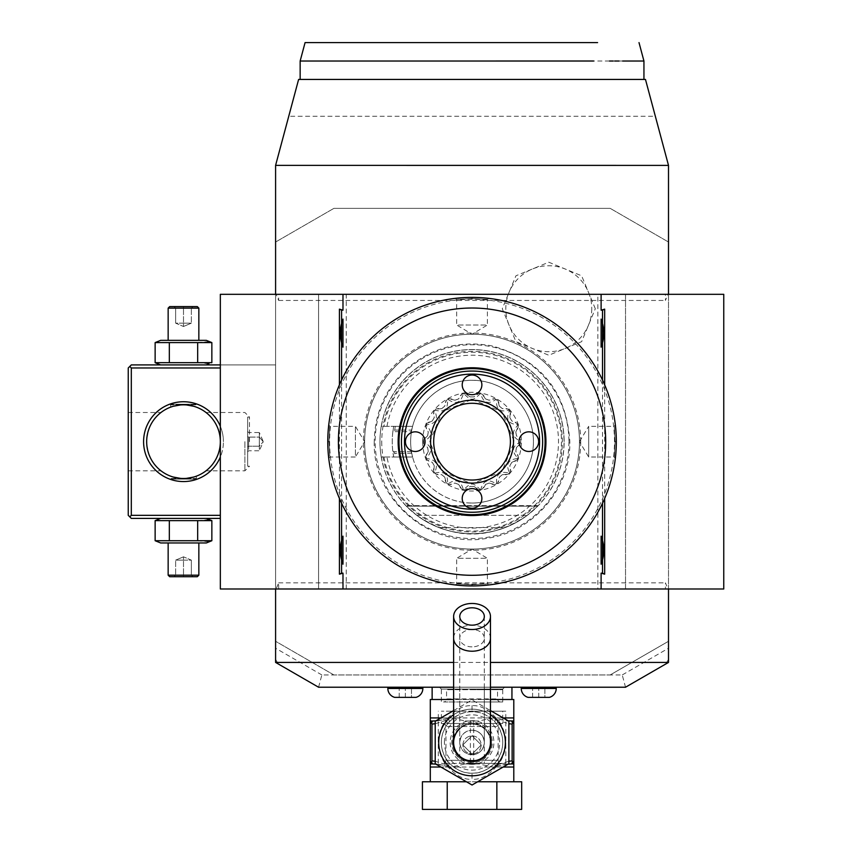 <?xml version="1.0" encoding="UTF-8"?>
<svg xmlns="http://www.w3.org/2000/svg" width="852" height="852" viewBox="0 0 852 852"><rect width="100%" height="100%" fill="white"/><g stroke="black" fill="none" stroke-linecap="round" stroke-linejoin="round"><path stroke-width="0.64" stroke-dasharray="4.26 3.19" d="M160.666 364.912L206.333 364.912L160.666 364.912M220.338 364.912L275.59 364.912L275.59 518.399L275.59 364.912L131.314 364.912L128.247 367.979L128.247 515.332L129.781 516.866L131.314 515.332L220.338 515.332M220.338 367.979L131.314 367.979L131.314 515.332M318.563 687.223L321.854 674.954L333.909 674.954L275.59 641.279L275.59 662.419L318.563 687.223L625.528 687.223L622.237 674.954L333.909 674.954L610.181 674.954L668.5 641.279L668.5 648.234L622.237 674.954M333.909 674.954L275.59 641.279L275.59 242.032L333.909 208.357L275.59 242.032L275.59 165.384L288.743 116.277L655.348 116.277L645.475 79.438L298.615 79.438L288.743 116.277M220.338 294.313L318.563 294.313L318.563 588.998L275.59 588.998L275.59 294.313L668.5 294.313L668.5 588.998L275.59 588.998L667.979 588.998L665.433 582.864L665.433 588.998M453.626 662.419L490.464 662.419M625.528 687.223L665.849 663.953L668.5 659.341L665.849 663.953L668.5 662.419L668.5 648.234M610.181 674.954L668.5 641.279L668.5 242.032L610.181 208.357L668.5 242.032L668.5 165.384L655.348 116.277M490.464 687.223L453.626 687.223M275.59 659.341L278.242 663.953L275.59 659.341M321.854 674.954L275.59 648.234M610.181 208.357L333.909 208.357L610.181 208.357M568.944 441.655A96.894 96.894 0 0 1 472.051 538.549A96.894 96.894 0 0 1 375.146 441.655A96.894 96.894 0 0 1 472.04 344.762A96.894 96.894 0 0 1 568.944 441.655M595.303 308.733L581.639 275.803L548.784 262.214L515.929 275.803L502.265 308.733L515.929 341.673L548.784 355.252L581.639 341.663L595.303 308.733M643.942 79.438L300.149 79.438M723.753 588.998L625.528 588.998L625.528 294.313L723.753 294.313M604.675 384.87L604.675 498.441M668.5 294.313L665.433 294.313L665.433 300.447L667.979 294.313M278.657 294.313L276.112 294.313L278.657 300.447L278.657 294.313L665.433 294.313M597.859 588.998L318.563 588.998L318.563 294.313L625.528 294.313L625.528 588.998L597.859 588.998L597.859 294.313M278.657 588.998L278.657 582.864L276.112 588.998M220.338 588.998L275.59 588.998M339.415 384.87L339.415 498.441M346.231 588.998L346.231 294.313M341.588 503.255L341.588 380.056M602.502 380.056L602.502 503.255M615.581 456.257L615.346 458.376L614.132 457.002L588.689 457.002L579.466 441.655A107.427 107.427 0 0 1 472.04 549.082A107.427 107.427 0 0 1 364.624 441.655A107.427 107.427 0 0 1 472.04 334.229A107.427 107.427 0 0 1 579.466 441.655A107.427 107.427 0 0 1 472.04 549.082A107.427 107.427 0 0 1 364.624 441.655A107.427 107.427 0 0 1 472.04 334.229A107.427 107.427 0 0 1 579.466 441.655A107.437 107.437 0 0 0 472.04 334.218A107.437 107.437 0 0 0 364.603 441.655A107.437 107.437 0 0 0 472.04 549.093A107.437 107.437 0 0 0 579.488 441.655L588.689 426.309L588.689 457.002L588.689 426.309L614.132 426.309L615.346 424.935L615.442 425.744M472.04 584.089A142.433 142.433 0 0 0 614.473 441.655A142.433 142.433 0 0 0 472.04 299.222A142.433 142.433 0 0 0 329.618 441.655A142.433 142.433 0 0 0 472.04 584.089M473.552 585.92L472.04 585.931A144.276 144.276 0 0 0 616.316 441.655A144.276 144.276 0 0 0 472.04 297.38L471.007 297.38M470.538 297.391L472.04 297.38A144.276 144.276 0 0 0 327.775 441.655A144.276 144.276 0 0 0 472.04 585.931L473.084 585.92M476.236 585.867L477.269 585.835L476.236 585.867M479.995 585.707L479.282 585.75M483.691 585.462L484.437 585.399L483.691 585.462M486.322 585.217L485.576 585.292M474.127 297.401L475.182 297.412L474.127 297.401M479.814 297.593L483.393 297.827M483.68 297.849L484.703 297.934M485.267 297.987L485.832 298.04M487.951 298.264L488.76 298.349L487.397 299.574L487.397 325.006L472.04 325.006L487.397 325.006L472.04 334.229L456.693 325.006L472.04 325.006L456.693 325.006L456.693 299.574L455.33 298.349M482.892 297.785L480.24 297.614M616.305 439.547L616.316 440.601M616.262 437.438L616.22 436.405M616.081 433.434L616.124 434.19M615.666 427.981L615.73 428.577M616.209 436.096L616.284 438.492M616.305 443.764L616.262 445.617M616.134 448.961L616.102 449.6M615.911 452.508L615.868 453.062M615.772 454.212L615.719 454.819M615.666 455.33L615.613 455.905M616.284 444.808L616.305 443.754M472.04 298.605C491.796 299.648 491.796 299.648 472.04 298.605C491.796 299.648 491.796 299.648 472.04 298.605C452.284 299.648 452.284 299.648 472.04 298.605C452.284 299.648 452.284 299.648 472.04 298.605L472.04 297.38L472.04 298.605M469.963 297.401L468.909 297.412M467.854 297.444L466.821 297.476L467.854 297.444M464.159 297.593L464.809 297.561M460.399 297.849L459.654 297.912L460.399 297.849M457.886 298.083L458.514 298.019M468.685 297.423L469.953 297.401M471.007 585.92L464.585 585.739M464.116 585.707L460.698 585.484M460.41 585.462L459.388 585.377M458.823 585.324L458.259 585.271M456.139 585.047L455.33 584.962L456.693 583.737L456.693 558.305L472.04 558.305L456.693 558.305L472.04 549.082L487.397 558.305L472.04 558.305L487.397 558.305L487.397 583.737L488.76 584.962M461.198 585.516L463.85 585.697M464.809 585.75L465.799 585.793M466.821 585.835L467.854 585.867M468.909 585.899L469.963 585.91M327.786 443.764L327.775 442.71M327.828 445.873L327.871 446.895M328.009 449.867L327.967 449.121M328.51 427.054L328.744 424.935L329.958 426.309L355.401 426.309L364.624 441.655L355.401 457.002L355.401 426.309L355.401 457.002L329.958 457.002L328.744 458.376L328.648 457.567M328.425 455.33L328.361 454.734M327.882 447.215L327.807 444.819M327.786 439.547L327.828 437.694M327.956 434.35L327.988 433.711M328.18 430.803L328.222 430.249M328.318 429.088L328.371 428.492M328.425 427.981L328.478 427.406M327.807 438.503L327.786 439.557M401.441 441.655A70.599 70.599 0 0 1 472.04 371.057A70.599 70.599 0 0 1 542.649 441.655A70.599 70.599 0 0 1 472.04 512.254A70.599 70.599 0 0 1 401.441 441.655M510.412 441.655A38.372 38.372 0 0 1 472.04 480.027A38.372 38.372 0 0 1 433.679 441.655A38.372 38.372 0 0 1 472.04 403.284A38.372 38.372 0 0 1 510.412 441.655M422.688 441.655A49.363 49.363 0 0 1 472.04 392.293A49.363 49.363 0 0 1 521.403 441.655A49.363 49.363 0 0 1 472.04 491.018A49.363 49.363 0 0 1 422.688 441.655M425.084 441.655A9.819 9.819 0 0 1 415.254 451.475A9.819 9.819 0 0 1 405.435 441.655A9.819 9.819 0 0 1 415.254 431.836A9.819 9.819 0 0 1 425.084 441.655M481.87 498.441A9.819 9.819 0 0 1 472.04 508.271A9.819 9.819 0 0 1 462.221 498.441A9.819 9.819 0 0 1 472.04 488.622A9.819 9.819 0 0 1 481.87 498.441M538.656 441.655A9.819 9.819 0 0 1 528.836 451.475A9.819 9.819 0 0 1 519.006 441.655A9.819 9.819 0 0 1 528.836 431.836A9.819 9.819 0 0 1 538.656 441.655M481.87 384.87A9.819 9.819 0 0 1 472.04 394.689A9.819 9.819 0 0 1 462.221 384.87A9.819 9.819 0 0 1 472.04 375.04A9.819 9.819 0 0 1 481.87 384.87M472.04 584.696C452.295 583.663 452.295 583.663 472.04 584.696C452.295 583.663 452.295 583.663 472.04 584.696C491.806 583.663 491.806 583.663 472.04 584.696C491.806 583.663 491.806 583.663 472.04 584.696L472.04 585.931L472.04 584.696M329 441.655C330.043 421.889 330.043 421.889 329 441.655C330.043 421.889 330.043 421.889 329 441.655C330.043 461.422 330.043 461.422 329 441.655C330.043 461.422 330.043 461.422 329 441.655L327.775 441.655L329 441.655M615.091 441.655C614.047 461.422 614.047 461.422 615.091 441.655C614.047 461.422 614.047 461.422 615.091 441.655C614.047 421.889 614.047 421.889 615.091 441.655C614.047 421.889 614.047 421.889 615.091 441.655L616.316 441.655L615.091 441.655M521.733 61.024L428.599 61.024M384.603 61.024L377.947 61.024M373.996 61.024L369.022 61.024M364.177 61.024L359.469 61.024M354.911 61.024L320.395 61.024M622.62 61.024L619.053 61.024M614.675 61.024L613.206 61.024M609.468 61.024L593.599 61.014M597.582 42.6L305.08 42.6M381.739 441.655A90.312 90.312 0 0 0 472.04 531.967A90.312 90.312 0 0 0 562.352 441.655A90.312 90.312 0 0 0 472.04 351.343A90.312 90.312 0 0 0 381.739 441.655M379.96 441.655A92.091 92.091 0 0 1 472.04 349.565A92.091 92.091 0 0 1 564.13 441.655A92.091 92.091 0 0 1 472.04 533.746A92.091 92.091 0 0 1 381.238 426.309L393.72 426.309A79.811 79.811 0 0 0 393.72 457.002L381.238 457.002A92.091 92.091 0 0 1 379.96 441.655M395.296 457.002L393.72 457.002L392.761 450.793L394.721 453.243L395.296 457.002L412.602 457.002L411.101 451.645L393.603 451.645M412.602 426.309L412.357 427.267L412.602 426.309L393.72 426.309L392.761 432.518L393.603 431.666L411.101 431.666L412.57 426.309L381.238 426.309A92.091 92.091 0 0 1 479.751 349.884A92.091 92.091 0 0 1 564.13 441.655A92.091 92.091 0 0 1 479.751 533.427A92.091 92.091 0 0 1 381.238 457.002L412.602 457.002A61.397 61.397 0 0 0 533.437 441.655A61.397 61.397 0 0 0 412.602 426.309L412.602 426.309A61.397 61.397 0 0 0 412.602 457.002L411.548 453.243L394.721 453.243M412.357 456.044L412.602 457.002M411.548 453.243L411.101 451.645M392.761 432.518A79.811 79.811 0 0 0 392.761 450.793M395.296 426.309L394.721 430.068L393.603 431.666M411.101 431.666L411.548 430.068L394.721 430.068M412.357 427.267L411.548 430.068M472.04 503.053A61.397 61.397 0 0 0 533.437 441.655A61.397 61.397 0 0 0 472.04 380.258A61.397 61.397 0 0 0 410.653 441.655A61.397 61.397 0 0 0 472.04 503.053M480.187 489.591L478.856 489.793A12.162 12.162 0 0 1 473.936 486.407L478.856 489.793A48.628 48.628 0 0 0 482.104 489.229L485.565 484.351A12.162 12.162 0 0 1 482.104 489.229L480.794 489.485A48.628 48.628 0 0 1 480.187 489.591C475.97 485.31 473.254 483.51 472.04 484.181C470.762 483.553 468.046 485.352 463.903 489.591A48.628 48.628 0 0 1 463.296 489.485C460.836 480.368 455.745 478.515 448.003 483.915A48.628 48.628 0 0 1 447.47 483.606C448.269 474.202 444.116 470.719 434.999 473.148A48.628 48.628 0 0 1 434.605 472.679C438.578 464.116 435.862 459.409 426.458 458.568A48.628 48.628 0 0 1 426.245 457.993C432.912 451.315 431.975 445.969 423.423 441.964A48.628 48.628 0 0 1 423.423 441.347C431.975 437.342 432.912 431.996 426.245 425.308A48.628 48.628 0 0 1 426.458 424.733C435.862 423.902 438.578 419.195 434.605 410.632A48.628 48.628 0 0 1 434.999 410.163C444.116 412.592 448.269 409.109 447.47 399.705A48.628 48.628 0 0 1 448.003 399.396C455.735 404.796 460.836 402.943 463.296 393.826A48.628 48.628 0 0 1 463.903 393.72C468.121 398.001 470.837 399.801 472.04 399.13C473.329 399.758 476.034 397.959 480.187 393.72A48.628 48.628 0 0 1 480.794 393.826C483.244 402.932 488.345 404.796 496.088 399.396A48.628 48.628 0 0 1 496.62 399.705C495.811 409.109 499.975 412.592 509.091 410.163A48.628 48.628 0 0 1 509.485 410.632C505.513 419.195 508.229 423.902 517.633 424.733A48.628 48.628 0 0 1 517.835 425.308C511.179 431.996 512.116 437.342 520.668 441.347A48.628 48.628 0 0 1 520.668 441.964C512.116 445.969 511.179 451.315 517.835 457.993A48.628 48.628 0 0 1 517.633 458.568C508.229 459.409 505.513 464.116 509.485 472.679A48.628 48.628 0 0 1 509.091 473.148C499.975 470.719 495.811 474.202 496.62 483.606A48.628 48.628 0 0 1 496.088 483.915C488.345 478.515 483.254 480.368 480.794 489.485M473.936 486.407A44.794 44.794 0 0 1 470.144 486.407A12.162 12.162 0 0 1 465.235 489.793L470.144 486.407L473.936 486.407M463.296 489.485L461.986 489.229A12.162 12.162 0 0 1 458.525 484.351L461.986 489.229A48.628 48.628 0 0 0 465.235 489.793L463.903 489.591M458.525 484.351A44.794 44.794 0 0 1 454.957 483.052A12.162 12.162 0 0 1 449.174 484.564L454.957 483.052L458.525 484.351M447.47 483.606L446.32 482.914A12.162 12.162 0 0 1 444.733 477.152L446.32 482.914A48.628 48.628 0 0 0 449.174 484.564L448.003 483.915M444.733 477.152A44.794 44.794 0 0 1 441.826 474.713A12.162 12.162 0 0 1 435.883 474.159L441.826 474.713L444.733 477.152M434.605 472.679L433.764 471.625A12.162 12.162 0 0 1 434.243 465.671L433.764 471.625A48.628 48.628 0 0 0 435.883 474.159L434.999 473.148M434.243 465.671A44.794 44.794 0 0 1 432.347 462.391A12.162 12.162 0 0 1 426.948 459.824L432.347 462.391L434.243 465.671M426.245 457.993L425.819 456.725A12.162 12.162 0 0 1 428.3 451.294L425.819 456.725A48.628 48.628 0 0 0 426.948 459.824L426.458 458.568M428.3 451.294A44.794 44.794 0 0 1 427.651 447.556A12.162 12.162 0 0 1 423.455 443.306L427.651 447.556L428.3 451.294M423.423 441.347L423.455 440.005A12.162 12.162 0 0 1 427.651 435.755L423.455 440.005A48.628 48.628 0 0 0 423.455 443.306L423.423 441.964M427.651 435.755A44.794 44.794 0 0 1 428.3 432.017A12.162 12.162 0 0 1 425.819 426.586L428.3 432.017L427.651 435.755M426.458 424.733L426.948 423.487A12.162 12.162 0 0 1 432.347 420.92L426.948 423.487A48.628 48.628 0 0 0 425.819 426.586L426.245 425.308M432.347 420.92A44.794 44.794 0 0 1 434.243 417.64A12.162 12.162 0 0 1 433.764 411.686L434.243 417.64L432.347 420.92M434.999 410.163L435.883 409.152A12.162 12.162 0 0 1 441.826 408.598L435.883 409.152A48.628 48.628 0 0 0 433.764 411.686L434.605 410.632M441.826 408.598A44.794 44.794 0 0 1 444.733 406.159A12.162 12.162 0 0 1 446.32 400.397L444.733 406.159L441.826 408.598M448.003 399.396L449.174 398.747A12.162 12.162 0 0 1 454.957 400.248L449.174 398.747A48.628 48.628 0 0 0 446.32 400.397L447.47 399.705M454.957 400.248A44.794 44.794 0 0 1 458.525 398.96A12.162 12.162 0 0 1 461.986 394.082L458.525 398.96L454.957 400.248M463.903 393.72L465.235 393.507A12.162 12.162 0 0 1 470.144 396.904L465.235 393.507A48.628 48.628 0 0 0 461.986 394.082L463.296 393.826M470.144 396.904A44.794 44.794 0 0 1 473.936 396.904A12.162 12.162 0 0 1 478.856 393.507L473.936 396.904L470.144 396.904M480.794 393.826L482.104 394.082A12.162 12.162 0 0 1 485.565 398.96L482.104 394.082A48.628 48.628 0 0 0 478.856 393.507L480.187 393.72M485.565 398.96A44.794 44.794 0 0 1 489.133 400.248A12.162 12.162 0 0 1 494.916 398.747L489.133 400.248L485.565 398.96M496.62 399.705L497.77 400.397A12.162 12.162 0 0 1 499.357 406.159L497.77 400.397A48.628 48.628 0 0 0 494.916 398.747L496.088 399.396M499.357 406.159A44.794 44.794 0 0 1 502.265 408.598A12.162 12.162 0 0 1 508.207 409.152L502.265 408.598L499.357 406.159M509.485 410.632L510.327 411.686A12.162 12.162 0 0 1 509.847 417.64L510.327 411.686A48.628 48.628 0 0 0 508.207 409.152L509.091 410.163M509.847 417.64A44.794 44.794 0 0 1 511.743 420.92A12.162 12.162 0 0 1 517.143 423.487L511.743 420.92L509.847 417.64M517.835 425.308L518.272 426.586A12.162 12.162 0 0 1 515.79 432.017L518.272 426.586A48.628 48.628 0 0 0 517.143 423.487L517.633 424.733M515.79 432.017A44.794 44.794 0 0 1 516.44 435.755A12.162 12.162 0 0 1 520.636 440.005L516.44 435.755L515.79 432.017M520.668 441.964L520.636 443.306A12.162 12.162 0 0 1 516.44 447.556L520.636 443.306A48.628 48.628 0 0 0 520.636 440.005L520.668 441.347M516.44 447.556A44.794 44.794 0 0 1 515.79 451.294A12.162 12.162 0 0 1 518.272 456.725L515.79 451.294L516.44 447.556M517.633 458.568L517.143 459.824A12.162 12.162 0 0 1 511.743 462.391L517.143 459.824A48.628 48.628 0 0 0 518.272 456.725L517.835 457.993M511.743 462.391A44.794 44.794 0 0 1 509.847 465.671A12.162 12.162 0 0 1 510.327 471.625L509.847 465.671L511.743 462.391M509.091 473.148L508.207 474.159A12.162 12.162 0 0 1 502.265 474.713L508.207 474.159A48.628 48.628 0 0 0 510.327 471.625L509.485 472.679M502.265 474.713A44.794 44.794 0 0 1 499.357 477.152A12.162 12.162 0 0 1 497.77 482.914L499.357 477.152L502.265 474.713M496.088 483.915L494.916 484.564A12.162 12.162 0 0 1 489.133 483.052L494.916 484.564A48.628 48.628 0 0 0 497.77 482.914L496.62 483.606M489.133 483.052A44.794 44.794 0 0 1 485.565 484.351L489.133 483.052M472.04 399.407L501.913 411.782L514.288 441.655L501.913 471.529L472.04 483.893L442.177 471.529L429.802 441.655L442.177 411.782L472.04 399.407M537.74 506.184L527.303 515.332A92.091 92.091 0 0 1 505.108 527.601C483.063 535.833 461.028 535.833 438.982 527.601A92.091 92.091 0 0 1 416.788 515.332C453.626 540.264 490.464 540.264 527.303 515.332L537.74 506.184L527.303 515.332L537.74 506.184L527.303 515.332L537.74 506.184L527.303 515.332L537.74 506.184L527.303 515.332L537.74 506.184L527.303 515.332L537.74 506.184L527.303 515.332L537.74 506.184L527.303 515.332L537.74 506.184L406.34 506.184L416.788 515.332L406.34 506.184L416.788 515.332L406.34 506.184L416.788 515.332L406.34 506.184L416.788 515.332L406.34 506.184L416.788 515.332L406.34 506.184L416.788 515.332L406.34 506.184L416.788 515.332L406.34 506.184L416.788 515.332L406.34 506.184L537.74 506.184M416.788 515.332L527.303 515.332L416.788 515.332M438.982 527.601L505.108 527.601M591.757 308.733A42.973 42.973 0 0 1 548.784 351.706A42.973 42.973 0 0 1 505.811 308.733A42.973 42.973 0 0 1 548.784 265.76A42.973 42.973 0 0 1 591.757 308.733M511.945 687.223L432.134 687.223L511.945 687.223M521.243 687.223L556.239 687.223L521.243 687.223M387.852 687.223L422.848 687.223L387.852 687.223M511.945 699.503L432.134 699.503L511.945 699.503M490.464 699.503L453.626 699.503M513.788 699.503L430.303 699.503M503.181 717.927L495.981 717.927C488.207 709.258 480.23 705.168 472.04 705.648C463.85 705.168 455.873 709.269 448.109 717.927L449.377 721.782L447.47 724.093C439.27 736.352 439.27 748.61 447.47 760.868L449.377 763.179C456.821 770.261 464.372 773.595 472.04 773.179C479.708 773.595 487.269 770.261 494.714 763.19L496.62 760.868C504.821 748.61 504.821 736.352 496.62 724.093L494.703 721.782L495.981 717.927A3.067 1.757 90 0 0 496.024 718.598L508.229 720.835M508.878 761.23L498.473 764.553C508.282 749.835 508.282 735.127 498.473 720.419L496.62 724.093L494.703 721.772C487.269 714.7 479.719 711.377 472.04 711.782C464.372 711.377 456.821 714.7 449.387 721.772M472.04 773.179A30.693 30.693 0 0 0 502.744 742.486A30.693 30.693 0 0 0 472.04 711.782A30.693 30.693 0 0 0 441.347 742.486A30.693 30.693 0 0 0 472.04 773.179L472.04 779.314C480.24 779.793 488.217 775.703 495.981 767.034L494.714 763.19L495.481 766.64M508.878 721.218L472.04 699.95L435.212 721.218L435.212 763.743L472.04 785.011L508.878 763.743L508.878 721.218M453.626 710.579L472.04 699.95L490.464 710.579M453.626 737.683A19.032 19.032 0 0 1 490.464 737.683M491.072 742.486A19.032 19.032 0 0 0 472.04 723.454A19.032 19.032 0 0 0 453.008 742.486A19.032 19.032 0 0 0 472.04 761.518A19.032 19.032 0 0 0 491.072 742.486M444.414 742.486A27.626 27.626 0 0 1 472.04 714.849A27.626 27.626 0 0 1 499.677 742.486A27.626 27.626 0 0 1 472.04 770.112A27.626 27.626 0 0 1 444.414 742.486A27.626 27.626 0 0 0 472.04 770.112A27.626 27.626 0 0 0 499.677 742.486A27.626 27.626 0 0 0 472.04 714.849A27.626 27.626 0 0 0 444.414 742.486M472.04 764.351A21.875 21.875 0 0 1 450.175 742.486A21.875 21.875 0 0 1 472.04 720.611A21.875 21.875 0 0 1 493.915 742.486A21.875 21.875 0 0 1 472.04 764.351M472.04 762.742A20.256 20.256 0 0 1 451.784 742.486A20.256 20.256 0 0 1 472.04 722.219A20.256 20.256 0 0 1 492.307 742.486A20.256 20.256 0 0 1 472.04 762.742M490.464 742.486A18.414 18.414 0 0 0 472.04 724.062A18.414 18.414 0 0 1 490.464 742.486A18.414 18.414 0 0 0 459.771 728.758M472.04 724.062A18.414 18.414 0 0 0 453.626 742.486A18.414 18.414 0 0 1 472.04 724.062M472.04 754.755A12.279 12.279 0 0 1 459.771 742.486A12.279 12.279 0 0 1 472.04 730.207C479.484 730.963 483.585 735.052 484.319 742.486C483.585 749.909 479.484 753.999 472.04 754.755C464.596 753.999 460.506 749.909 459.771 742.486C460.506 735.052 464.596 730.963 472.04 730.207A12.279 12.279 0 0 1 484.319 742.486A12.279 12.279 0 0 1 472.04 754.755A12.279 12.279 0 0 0 484.319 742.486A12.279 12.279 0 0 0 472.04 730.207M472.04 763.36L505.811 763.36L472.04 763.36M472.04 711.175L505.811 711.175L472.04 711.175M501.21 763.36L442.88 763.36L501.21 763.36A3.067 3.067 90 0 1 498.132 760.282L498.132 726.522L445.947 726.522L498.132 726.522A3.067 3.067 0 0 1 501.21 723.454L442.88 723.454L501.21 723.454M502.744 711.175L441.347 711.175L502.744 711.175L502.744 723.454L441.347 723.454L441.347 711.175M502.744 723.454L441.347 723.454M442.88 723.454A3.067 3.067 0 0 1 445.947 726.522L445.947 760.282A3.067 3.067 -90 0 1 442.88 763.36M462.838 744.936L472.04 754.148L481.252 744.936L472.04 735.723L462.838 744.936L472.04 735.723L481.252 744.936L472.04 754.148L462.838 744.936C463.328 739.568 466.395 736.501 472.04 735.723C477.695 736.501 480.762 739.568 481.252 744.936C480.762 750.303 477.695 753.37 472.04 754.148C477.695 753.37 480.762 750.303 481.252 744.936C480.762 739.568 477.695 736.501 472.04 735.723C466.395 736.501 463.328 739.568 462.838 744.936C463.328 750.303 466.395 753.37 472.04 754.148C466.395 753.37 463.328 750.303 462.838 744.936M472.04 687.223L504.586 687.223L472.04 687.223M435.212 723.742L445.617 720.419C435.809 735.127 435.809 749.835 445.617 764.553L448.365 766.374L449.377 763.179L448.109 767.034C455.884 775.703 463.861 779.793 472.04 779.314M513.788 781.774L430.303 781.774L513.788 781.774M521.669 781.774L422.422 781.774M466.427 781.774L477.663 781.774M521.669 809.4L496.854 809.4L496.854 781.774M496.854 809.4L447.236 809.4L447.236 781.774M447.236 809.4L422.422 809.4M510.966 720.994L507.036 720.994L492.914 717.927L513.788 717.927L513.788 767.034L492.914 767.034L507.036 763.967L510.976 763.967M507.036 763.967L513.66 763.967M508.229 764.127L496.024 766.374A3.067 1.757 -90 0 0 495.981 767.034L503.181 767.034M496.024 766.374L498.473 764.553A6.134 2.002 36.8 0 1 496.62 760.868L494.607 763.296M496.034 718.598L498.473 720.419L508.878 723.742M495.481 718.321L494.703 721.782M431.964 720.994L430.303 720.994L430.303 717.927L492.914 717.927L478.803 720.994L465.288 720.994L451.166 717.927L437.055 720.994L431.964 720.994L431.964 763.967L437.055 763.967L451.166 767.034L465.288 763.967L478.803 763.967L492.914 767.034L430.303 767.034L430.303 763.967L437.055 763.967M433.114 720.994L437.055 720.994M470.379 720.994L470.379 763.967L465.288 763.967M470.379 763.967L478.803 763.967M507.036 720.994L512.127 720.994L512.127 763.967M473.712 720.994L473.712 763.967M513.788 720.994L512.127 720.994M465.288 720.994L478.803 720.994M430.42 720.994L430.303 763.967L431.964 763.967M448.61 766.64A3.067 1.512 -144.9 0 0 448.365 766.374L448.067 766.374A3.067 1.757 -90 0 1 448.109 767.034L440.91 767.034M448.067 766.374L435.862 764.127M449.377 763.179L447.47 760.868A6.134 2.002 143.2 0 1 445.617 764.553L435.212 761.23M435.862 720.835L448.067 718.587L445.617 720.419A6.134 2.002 -143.2 0 1 447.47 724.093L449.483 721.665M448.067 718.587A3.067 1.757 90 0 0 448.109 717.927L440.91 717.927M449.377 721.782L448.61 718.321M528.091 697.362L549.391 697.362M544.875 697.362L532.596 697.362L544.875 697.362L544.875 688.15L532.596 688.15L544.875 688.15L544.875 697.362M538.741 697.362L538.741 688.15L538.741 697.362M532.596 697.362L532.596 688.15L532.596 697.362M394.7 697.362L416 697.362M411.484 697.362L399.215 697.362L411.484 697.362L411.484 688.15L399.215 688.15L411.484 688.15L411.484 697.362M405.35 697.362L405.35 688.15L405.35 697.362M399.215 697.362L399.215 688.15L399.215 697.362M220.338 426.309A39.906 39.906 0 0 1 223.405 441.655A39.906 39.906 0 0 0 183.5 401.75A39.906 39.906 0 0 0 143.594 441.655A39.906 39.906 0 0 0 183.5 481.561A39.906 39.906 0 0 0 223.405 441.655A39.906 39.906 0 0 1 220.338 457.002M131.314 367.979L129.781 366.445M128.247 441.655L128.247 470.815L128.247 441.655M220.338 518.399L131.314 518.399L129.781 516.866M160.666 518.399L206.333 518.399L160.666 518.399M220.295 439.909L220.317 440.644M220.146 437.981L220.008 436.767L220.146 437.981M219.699 434.839L218.783 431.069M218.25 429.44L217.803 428.226L218.25 429.44M217.026 426.405L213.937 420.909M210.476 416.575L209.794 415.861L210.476 416.575M207.164 413.433L206.376 412.783L207.174 413.433M214.885 422.379L215.556 423.508M216.184 424.658L216.759 425.84M219.007 431.868L219.326 433.093M220.338 441.655A36.838 36.838 0 0 0 183.5 404.817A36.838 36.838 0 0 0 146.661 441.655A36.838 36.838 0 0 0 183.5 478.494A36.838 36.838 0 0 0 220.338 441.655M146.672 440.644L146.746 439.206M146.842 437.981L146.991 436.767L146.842 437.981M147.673 433.093L147.982 431.868L147.673 433.093M148.749 429.44L149.196 428.226L148.749 429.44M151.443 423.508L152.114 422.379L151.443 423.508M159.825 413.433L160.996 412.496L159.825 413.433M146.8 438.418L146.661 441.655M196.386 407.149L194.203 406.415L196.386 407.149L196.386 404.21L170.602 404.21L196.386 404.21L195.779 404.817L171.22 404.817L195.779 404.817M186.524 404.945L185.779 404.892L186.524 404.945M184.256 404.828L182.733 404.828L184.256 404.828M181.22 404.892L180.475 404.945L181.22 404.892M172.796 406.404L170.602 407.149L172.796 406.404M146.704 443.402L146.672 442.667M146.842 445.33L146.991 446.544L146.842 445.33M147.673 450.218L147.982 451.443L147.673 450.218M148.749 453.871L149.196 455.085L148.749 453.871M150.229 457.471L150.815 458.653L150.229 457.471M151.443 459.803L152.114 460.932L151.443 459.803M156.512 466.736L157.205 467.45L156.512 466.736M159.825 469.878L160.996 470.815L159.825 469.878M220.317 442.667L220.295 443.402M220.146 445.33L220.008 446.544L220.146 445.33M219.326 450.218L219.007 451.443M216.759 457.471L216.184 458.653M215.556 459.803L214.885 460.932L215.556 459.803M210.476 466.736L209.794 467.45L210.476 466.736M209.155 468.089L207.622 469.495M207.164 469.878L206.376 470.517M206.365 470.528L209.39 467.854M215.971 459.047L217.494 455.831M218.964 451.592L219.688 448.525M170.602 476.161L172.786 476.896L170.602 476.161L170.602 479.101L196.386 479.101L170.602 479.101L171.22 478.494L195.779 478.494L171.22 478.494M180.475 478.366L181.22 478.419L180.475 478.366M182.733 478.483L184.256 478.483L182.733 478.483M185.779 478.419L186.524 478.366L185.779 478.419M194.192 476.907L196.386 476.161L194.203 476.907M244.886 441.655L244.886 470.815L244.886 441.655M249.498 441.655L249.498 417.097L249.498 441.655M247.655 466.214L247.655 417.097L247.655 466.214L249.498 466.214L244.886 470.815L206.003 470.815M247.655 436.533L247.655 451.901L247.655 436.533L248.635 437.097L248.635 446.214L248.635 437.097L247.655 436.533M247.655 431.41L248.635 432.55L259.317 432.55L259.317 437.097L248.635 437.097L259.317 437.097L263.257 441.741L259.317 437.097L259.317 432.55L263.257 441.474M247.655 446.778L248.635 446.214L248.635 450.761L248.635 446.214L247.655 446.778M247.655 451.901L248.635 450.761L259.317 450.761L259.317 437.097L259.317 446.214L248.635 446.214L259.317 446.214L263.257 441.741L259.317 446.214L259.317 450.761L263.257 441.837M196.386 476.161L196.386 479.101L195.779 478.494M171.22 404.817L170.602 404.21L170.602 407.149M208.974 519.667L197.675 520.625L155.139 520.625M208.974 541.691L197.675 540.722L155.139 540.722M169.324 540.722L169.324 520.625M206.333 542.958L160.666 542.958M198.846 542.958L168.153 542.958L198.846 542.958M197.675 540.722L197.675 520.625M198.846 575.185L168.153 575.185M197.313 576.719L169.686 576.719M192.925 576.719L174.064 576.719L192.925 576.719L191.359 575.153L183.5 575.153L191.359 575.153L192.925 576.719M183.5 576.719L183.5 575.153L175.64 575.153L183.5 575.153L183.5 576.719M174.064 576.719L175.64 575.153L174.064 576.719M183.5 560.147L191.359 560.147L191.359 575.153L191.359 560.147L183.5 556.825L183.5 575.153L183.5 556.825L191.359 560.147L175.64 560.147L183.5 556.825L175.64 560.147L175.64 575.153L175.64 560.147L183.5 560.147M208.974 363.644L197.675 362.686L155.139 362.686M208.974 341.62L197.675 342.589L155.139 342.589M197.675 362.686L197.675 342.589M169.324 362.686L169.324 342.589M206.333 340.353L160.666 340.353M168.153 340.353L198.846 340.353L168.153 340.353M168.153 308.126L198.846 308.126M169.686 306.592L197.313 306.592M174.064 306.592L192.925 306.592L174.064 306.592L175.64 308.158L183.5 308.158L175.64 308.158L174.064 306.592M183.5 306.592L183.5 308.158L191.359 308.158L183.5 308.158L183.5 306.592M192.925 306.592L191.359 308.158L192.925 306.592M183.5 323.164L175.64 323.164L175.64 308.158L175.64 323.164L183.5 326.486L183.5 308.158L183.5 326.486L175.64 323.164L191.359 323.164L183.5 326.486L191.359 323.164L191.359 308.158L191.359 323.164L183.5 323.164M500.593 701.963A3.067 3.067 90 0 1 497.525 698.896L497.525 689.683L446.565 689.683L446.565 698.896L497.525 698.896L446.565 698.896A3.067 3.067 -90 0 1 443.498 701.963L500.593 701.963L443.498 701.963M497.525 689.683L446.565 689.683M472.04 701.963L502.744 701.963L472.04 701.963M472.04 689.683L502.744 689.683L472.04 689.683M439.504 687.223L441.347 689.066L472.04 689.066L441.347 689.066L441.347 687.223L502.744 687.223L441.347 687.223M504.586 687.223L502.744 689.066L472.04 689.066L502.744 689.066L502.744 687.223M278.657 582.864L665.433 582.864M278.657 300.447L665.433 300.447M580.713 441.655A108.662 108.662 0 0 1 472.04 550.317A108.662 108.662 0 0 1 363.378 441.655A108.662 108.662 0 0 1 472.04 332.994A108.662 108.662 0 0 1 580.713 441.655M564.13 441.655A92.091 92.091 0 0 0 479.751 349.884A92.091 92.091 0 0 0 381.238 426.309M386.978 426.309A86.446 86.446 0 0 1 519.645 369.491A86.446 86.446 0 0 1 519.645 513.82A86.446 86.446 0 0 1 386.978 457.002M383.964 457.002A89.407 89.407 0 0 0 521.126 516.387A89.407 89.407 0 0 0 521.126 366.924A89.407 89.407 0 0 0 383.964 426.309M381.345 426.309A91.984 91.984 0 0 1 522.414 364.688A91.984 91.984 0 0 1 522.414 518.623A91.984 91.984 0 0 1 381.345 457.002M472.04 705.648L472.04 711.782M472.04 775.81A33.324 33.324 0 0 0 505.374 742.486A33.324 33.324 0 0 0 472.04 709.152A33.324 33.324 0 0 0 438.716 742.486A33.324 33.324 0 0 0 472.04 775.81M490.464 714.711A33.324 33.324 0 0 0 453.626 714.711M490.464 638.191A18.414 13.025 0 0 0 472.04 625.166A18.414 13.025 0 0 0 453.626 638.191M472.04 646.87A12.279 8.68 180 0 1 459.771 638.191A12.279 8.68 180 0 1 472.04 629.511A12.279 8.68 180 0 1 484.319 638.191A12.279 8.68 180 0 1 472.04 646.87M445.947 760.282L498.132 760.282L445.947 760.282M521.243 688.459L556.239 688.459M387.852 688.459L422.848 688.459M374.241 441.655C372.399 499.634 430.367 549.146 487.344 538.251C533.64 531.861 570.776 488.377 569.839 441.655C566.431 391.356 540.434 359.427 491.881 345.891C460.794 340.172 433.008 347.307 408.523 367.287C386.244 387.074 374.816 411.867 374.241 441.655M538.272 505.641L405.818 505.641L538.272 505.641M459.771 742.486L459.771 616.486M484.319 616.486L484.319 742.486M505.811 763.36L505.811 711.175M438.279 763.36L438.279 711.175M484.319 687.223L484.319 763.36M459.771 687.223L459.771 763.36M128.247 470.815L160.996 470.815M128.247 412.496L160.996 412.496M206.003 412.496L244.886 412.496L249.498 417.097L247.655 417.097M441.347 689.683L441.347 701.963M502.744 689.683L502.744 701.963"/><path stroke-width="1.28" d="M206.333 364.912L208.974 363.644M160.666 364.912L155.139 362.686L211.85 362.686L211.85 342.589L208.974 341.62M220.338 515.332L131.314 515.332L129.781 516.866L128.247 515.332L128.247 367.979L131.314 364.912L220.338 364.912M129.781 366.445L131.314 367.979L220.338 367.979M453.626 687.223L318.563 687.223L275.59 662.419L275.59 588.998M275.59 294.313L275.59 165.384L298.615 79.438L645.475 79.438L668.5 165.384L668.5 294.313M275.59 662.419L453.626 662.419M490.464 662.419L668.5 662.419L625.528 687.223L490.464 687.223M668.5 588.998L668.5 662.419M320.395 61.024L300.149 61.024L300.149 79.438L643.942 79.438L643.942 61.024L622.62 61.024M275.59 165.384L668.5 165.394M604.675 498.441L604.675 574.163L601.107 573.151L601.107 588.998L723.753 588.998L723.753 294.313L220.338 294.313L220.338 588.998L342.983 588.998L342.983 573.151L339.415 574.163L339.415 498.441M601.107 294.313L601.107 310.16L602.502 310.16L602.502 344.836A24.868 24.868 0 0 1 601.107 347.137C604.718 337.797 604.718 328.457 601.107 319.106A24.868 24.868 0 0 1 602.502 321.417M602.502 310.16L604.675 309.148L601.107 310.16M604.675 309.148L604.675 384.87M342.983 294.313L342.983 310.16L339.415 309.148L339.415 384.87M602.502 503.255L602.502 573.151L601.107 573.151M601.107 588.998L342.983 588.998M342.983 573.151L341.588 573.151L341.588 538.475A24.868 24.868 0 0 1 342.983 536.164L342.983 564.194A24.868 24.868 0 0 1 341.588 561.894M341.588 538.475L341.588 503.255M341.588 380.056L341.588 321.417A24.868 24.868 0 0 1 342.983 319.106L342.983 347.137A24.868 24.868 0 0 1 341.588 344.836M341.588 321.417L341.588 310.16L342.983 310.16M601.107 319.106L601.107 347.137M602.502 344.836L602.502 380.056M601.107 536.164L601.107 564.194C604.718 554.854 604.718 545.514 601.107 536.164A24.868 24.868 0 0 1 602.502 538.475M602.502 561.894A24.868 24.868 0 0 1 601.107 564.194M602.502 573.151L604.675 574.163M341.588 573.151L339.415 574.163M341.588 310.16L339.415 309.148M342.983 319.106C339.373 328.457 339.373 337.797 342.983 347.137M342.983 536.164C339.373 545.514 339.373 554.854 342.983 564.194M472.04 585.931A144.276 144.276 0 0 0 616.316 441.655A144.276 144.276 0 0 0 472.04 297.38A144.276 144.276 0 0 0 327.775 441.655A144.276 144.276 0 0 0 472.04 585.931M479.282 585.75L479.995 585.707M482.892 585.516L483.691 585.462L482.892 585.516M485.576 585.292L487.919 585.058M487.685 585.079L486.322 585.217M473.084 297.38L474.127 297.401L473.084 297.38M475.182 297.412L476.225 297.444L475.182 297.412M477.269 297.476L478.291 297.518L477.269 297.476M479.282 297.561L480.24 297.614M484.703 297.934L485.267 297.987M485.832 298.04L486.449 298.104M486.875 298.147L487.44 298.2M488.76 298.349L482.892 297.785M616.316 440.601L616.305 439.547M616.284 438.492L616.262 437.438M616.22 436.405L616.188 435.393M616.124 434.19L616.081 433.434M615.783 429.206L615.346 424.935M615.527 426.532L615.591 427.15M615.73 428.577L615.772 429.152M616.316 443.2L616.305 443.764M616.262 445.617L616.284 444.808M616.102 449.6L616.134 448.961M615.868 453.062L615.911 452.508M615.346 458.376L615.783 454.052M616.188 447.907L616.22 446.895M616.305 443.754L616.316 442.699M471.007 297.38L469.963 297.401M464.809 297.561L463.85 297.614M461.198 297.785L460.399 297.849L461.198 297.785M458.514 298.019L456.161 298.253M456.406 298.232L457.886 298.083M469.953 297.401L470.538 297.391M459.388 585.377L458.823 585.324M458.259 585.271L457.641 585.207M457.215 585.164L456.651 585.1M455.33 584.962L461.198 585.516M463.85 585.697L464.809 585.75M465.799 585.793L466.821 585.835M467.854 585.867L468.909 585.899M469.963 585.91L471.007 585.92M327.775 442.71L327.786 443.764M327.807 444.819L327.828 445.873M327.871 446.895L327.903 447.918M327.967 449.121L328.009 449.867M328.308 454.105L328.744 458.376M328.563 456.778L328.499 456.161M328.361 454.734L328.318 454.148M327.775 440.111L327.786 439.547M327.828 437.694L327.807 438.503M327.988 433.711L327.956 434.35M328.222 430.249L328.18 430.803M328.744 424.935L328.308 429.259M327.903 435.404L327.871 436.416M327.786 439.557L327.775 440.612M472.04 308.019A133.636 133.636 0 0 0 338.404 441.655A133.636 133.636 0 0 0 472.04 575.292A133.636 133.636 0 0 0 605.687 441.655A133.636 133.636 0 0 0 472.04 308.019M472.04 367.766A73.89 73.89 0 0 1 545.94 441.655A73.89 73.89 0 0 1 472.04 515.545A73.89 73.89 0 0 1 398.15 441.655A73.89 73.89 0 0 1 472.04 367.766M545.088 441.655A73.038 73.038 0 0 0 472.04 368.618A73.038 73.038 0 0 0 399.002 441.655A73.038 73.038 0 0 0 472.04 514.693A73.038 73.038 0 0 0 545.088 441.655M401.441 441.655A70.599 70.599 0 0 0 472.04 512.254A70.599 70.599 0 0 0 542.649 441.655A70.599 70.599 0 0 0 472.04 371.057A70.599 70.599 0 0 0 401.441 441.655M404.508 441.655A67.532 67.532 0 0 0 472.04 509.187A67.532 67.532 0 0 0 539.582 441.655A67.532 67.532 0 0 0 472.04 374.124A67.532 67.532 0 0 0 404.508 441.655M430.601 441.655A41.439 41.439 0 0 1 472.04 400.216A41.439 41.439 0 0 1 513.49 441.655A41.439 41.439 0 0 1 472.04 483.095A41.439 41.439 0 0 1 430.601 441.655M425.084 441.655A9.819 9.819 0 0 1 415.254 451.475A9.819 9.819 0 0 1 405.435 441.655A9.819 9.819 0 0 1 415.254 431.836A9.819 9.819 0 0 1 425.084 441.655M481.87 498.441A9.819 9.819 0 0 1 472.04 508.271A9.819 9.819 0 0 1 462.221 498.441A9.819 9.819 0 0 1 472.04 488.622A9.819 9.819 0 0 1 481.87 498.441M538.656 441.655A9.819 9.819 0 0 1 528.836 451.475A9.819 9.819 0 0 1 519.006 441.655A9.819 9.819 0 0 1 528.836 431.836A9.819 9.819 0 0 1 538.656 441.655M481.87 384.87A9.819 9.819 0 0 1 472.04 394.689A9.819 9.819 0 0 1 462.221 384.87A9.819 9.819 0 0 1 472.04 375.04A9.819 9.819 0 0 1 481.87 384.87M433.679 441.655A38.372 38.372 0 0 1 472.04 403.284A38.372 38.372 0 0 1 510.412 441.655A38.372 38.372 0 0 1 472.04 480.027A38.372 38.372 0 0 1 433.679 441.655M597.582 42.6L305.08 42.6L300.149 61.024L593.599 61.014C660.215 61.024 660.215 61.024 593.599 61.014L521.733 61.024M428.599 61.024L384.603 61.024M377.947 61.024L373.996 61.024M369.022 61.024L364.177 61.024M359.469 61.024L354.911 61.024M619.053 61.024L614.675 61.024M613.206 61.024L609.468 61.024M432.134 699.503L432.134 687.223M511.945 699.503L511.945 687.223M508.229 720.835L513.788 720.994L513.788 699.503L490.464 699.503M453.626 699.503L430.303 699.503L430.303 720.994L433.114 720.994M490.464 710.579L508.878 721.218L508.878 763.743L472.04 785.011L435.212 763.743L435.212 721.218L453.626 710.579M490.464 737.683A19.032 19.032 0 0 1 472.04 761.518A19.032 19.032 0 0 1 453.626 737.683M459.771 728.758A18.414 18.414 0 0 0 472.04 760.9A18.414 18.414 0 0 0 490.464 742.486A18.414 18.414 0 0 1 472.04 760.9A18.414 18.414 0 0 0 490.464 742.486L490.464 616.486A18.414 13.025 0 0 0 472.04 603.461A18.414 13.025 0 0 0 453.626 616.486A18.414 13.025 0 0 0 472.04 629.511A18.414 13.025 0 0 0 490.464 616.486M453.626 742.486A18.414 18.414 0 0 0 472.04 760.9A18.414 18.414 0 0 1 453.626 742.486L453.626 638.191A18.414 13.025 0 0 0 472.04 651.216A18.414 13.025 0 0 0 490.464 638.191M472.04 625.166A12.279 8.68 180 0 1 459.771 616.486A12.279 8.68 180 0 1 472.04 607.796A12.279 8.68 180 0 1 484.319 616.486A12.279 8.68 180 0 1 472.04 625.166M513.788 781.774L513.788 763.967L510.987 763.967L513.788 763.967L513.788 721.335L512.127 724.062L512.127 760.9L513.788 763.626M430.303 781.774L430.303 763.626L431.964 760.9L435.212 761.23M496.854 781.774L521.669 781.774L521.669 809.4L496.854 809.4L496.854 781.774L477.663 781.774M447.236 781.774L447.236 809.4L422.422 809.4L422.422 781.774L466.427 781.774M447.236 809.4L496.854 809.4M513.788 720.994L510.987 720.994L513.788 721.335M512.403 762.114A3.067 1.534 90 0 1 510.987 763.967L508.229 764.127M513.66 763.967L510.987 763.967M512.127 760.9L508.878 761.23M508.878 723.742L512.127 724.062M510.987 720.994A3.067 1.534 90 0 1 512.403 722.847M431.964 760.9L431.964 724.062L430.303 720.994L433.104 720.994L430.42 720.994M430.303 721.335L430.303 763.626M435.862 764.127L433.104 763.967A3.067 1.534 -90 0 1 431.687 762.114M433.104 763.967L430.303 763.967L433.104 763.967M431.964 724.062L435.212 723.742M431.687 722.847A3.067 1.534 -90 0 1 433.104 720.994L435.862 720.835M556.239 687.223L556.239 688.459A9.212 9.212 0 0 1 549.391 697.362L528.091 697.362A9.212 9.212 0 0 1 521.243 688.459L556.239 688.459M521.243 687.223L521.243 688.459M422.848 687.223L422.848 688.459A9.212 9.212 0 0 1 416 697.362L394.7 697.362A9.212 9.212 0 0 1 387.852 688.459L422.848 688.459M387.852 687.223L387.852 688.459M129.781 516.866L131.314 518.399L220.338 518.399M131.314 515.332L131.314 367.979M220.338 457.002A39.906 39.906 0 0 1 143.594 441.655A39.906 39.906 0 0 1 220.338 426.309M220.317 440.644L220.338 441.655A36.838 36.838 0 0 1 183.5 478.494A36.838 36.838 0 0 1 146.661 441.655A36.838 36.838 0 0 1 183.5 404.817A36.838 36.838 0 0 1 220.338 441.655L220.295 439.909M220.253 439.206L220.146 437.981L220.253 439.206M219.326 433.093L219.699 434.839M218.783 431.069L219.007 431.868M216.759 425.84L217.026 426.405M213.937 420.909L213.564 420.366M209.794 415.861L209.155 415.222L209.794 415.861M214.182 421.282L214.885 422.379M215.556 423.508L216.184 424.658M146.672 442.667L146.672 440.644M146.746 439.206L146.8 438.418M146.991 436.767L147.673 433.093L146.991 436.767M147.982 431.868L148.749 429.44L147.982 431.868M150.815 424.658L151.443 423.508L150.815 424.658M152.114 422.379L152.806 421.282L152.114 422.379M155.043 418.257L156.512 416.575M157.205 415.861L157.844 415.222L157.205 415.861M156.342 416.766L155.085 418.204M153.435 420.366L152.913 421.122M193.67 406.255L186.524 404.945L193.67 406.255M185.779 404.892L184.256 404.828L185.779 404.892M182.733 404.828L181.22 404.892L182.733 404.828M180.475 404.945L173.318 406.255L180.475 404.945M146.661 441.655L146.704 443.402M146.746 444.105L146.842 445.33L146.746 444.105M146.991 446.544L147.673 450.218L146.991 446.544M147.982 451.443L148.749 453.871L147.982 451.443M149.196 455.085L150.229 457.471L149.196 455.085M150.815 458.653L151.443 459.803L150.815 458.653M152.114 460.932L152.806 462.029L152.114 460.932M153.36 462.838L152.987 462.285M220.295 443.402L220.317 442.667M220.253 444.105L220.146 445.33L220.253 444.105M219.688 448.525L219.326 450.218M217.803 455.085L216.759 457.471M214.885 460.932L214.182 462.029L214.885 460.932M217.494 455.831L217.75 455.213M173.318 477.056L180.475 478.366L173.318 477.056M181.22 478.419L182.733 478.483L181.22 478.419M184.256 478.483L185.779 478.419L184.256 478.483M186.524 478.366L193.67 477.056L186.524 478.366M155.139 540.722L211.85 540.722L206.333 542.958L160.666 542.958L155.139 540.722L155.139 520.625L160.666 518.399M155.139 520.625L211.85 520.625L206.333 518.399M208.974 541.691L211.85 540.722L211.85 520.625L208.974 519.667M169.324 540.722L169.324 520.625M197.675 540.722L197.675 520.625M168.153 575.185L169.686 576.719L197.313 576.719L198.846 575.185L168.153 575.185L168.153 542.958M198.846 575.185L198.846 542.958M197.675 362.686L197.675 342.589L211.85 342.589L206.333 340.353L160.666 340.353L155.139 342.589L197.675 342.589M169.324 362.686L169.324 342.589M155.139 362.686L155.139 342.589M198.846 308.126L197.313 306.592L169.686 306.592L168.153 308.126L198.846 308.126L198.846 340.353M168.153 308.126L168.153 340.353M513.788 717.927L503.181 717.927M440.91 717.927L430.303 717.927M453.626 714.711A33.324 33.324 0 0 0 472.04 775.81A33.324 33.324 0 0 0 490.464 714.711M513.788 767.034L503.181 767.034M440.91 767.034L430.303 767.034M639.011 42.6L643.942 61.024M453.626 638.191L453.626 616.486"/></g></svg>
